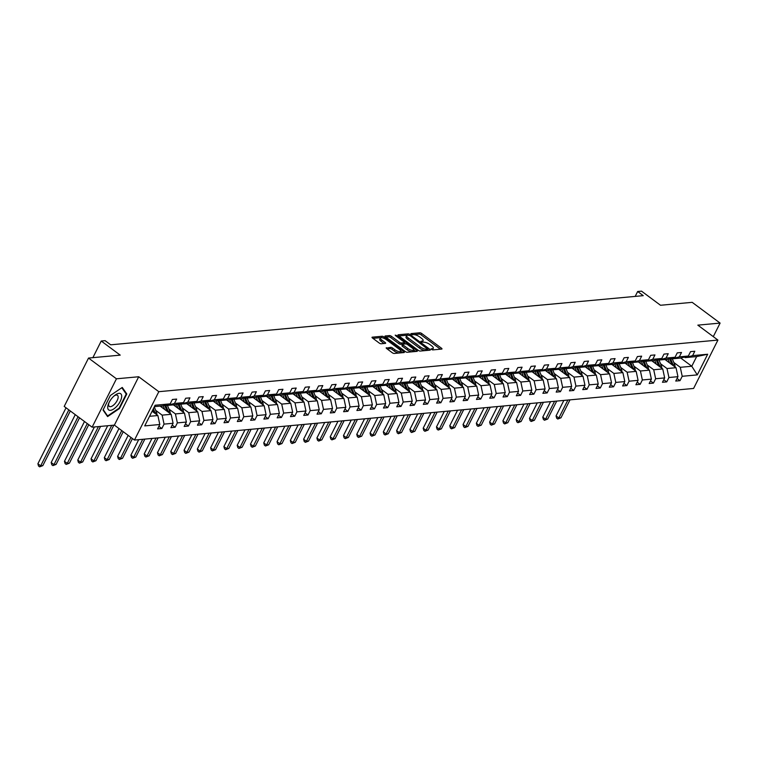 <?xml version="1.0" encoding="UTF-8"?>
<svg xmlns="http://www.w3.org/2000/svg" width="758" height="758" viewBox="0 0 758 758"><rect width="100%" height="100%" fill="white"/><g stroke="black" fill="none" stroke-linecap="round" stroke-linejoin="round"><path stroke-width="1.14" d="M431.482 349.381L432.837 349.893L441.715 349.078A1.525 0.502 26.7 0 0 441.98 348.945A1.525 0.502 26.7 0 0 441.459 348.187L421.732 333.52A1.525 0.502 26.7 0 0 419.799 332.781L410.921 333.605L411.101 334.231L413.603 334.638A4.87 1.611 26.7 0 1 419.78 336.997L421.429 338.22A4.87 1.611 26.7 0 1 423.106 340.655A4.87 1.611 26.7 0 1 422.263 341.072L420.927 341.271L421.296 341.801L423.798 342.218A4.87 1.611 26.7 0 1 429.976 344.577L431.615 345.8A4.87 1.611 26.7 0 1 433.292 348.235A4.87 1.611 26.7 0 1 432.448 348.652L431.113 348.851L431.482 349.381M713.287 336.628L720.1 323.088L692.187 302.338L660.512 305.266L641.524 291.157L637.658 291.508L635.195 296.406M92.116 427.18L114.382 425.124L138.714 376.754L116.448 378.801L92.116 427.18L64.203 406.43L88.534 358.06L120.219 355.132L101.231 341.024L92.874 357.653M116.448 378.801L88.534 358.06M386.466 347.723A1.525 0.502 26.7 0 0 386.201 347.846A1.525 0.502 26.7 0 0 386.732 348.614L392.265 352.726A1.525 0.502 26.7 0 0 394.188 353.465L404.061 352.555A1.525 0.502 26.7 0 0 404.317 352.423A1.525 0.502 26.7 0 0 403.796 351.665L384.069 336.997A1.525 0.502 26.7 0 0 382.136 336.258L372.273 337.168A1.525 0.502 26.7 0 0 372.017 337.301A1.525 0.502 26.7 0 0 372.538 338.059L379.218 343.033A1.525 0.502 26.7 0 0 381.151 343.772L385.377 343.374A1.525 0.502 26.7 0 0 385.642 343.251A1.525 0.502 26.7 0 0 385.111 342.483L381.795 340.02A4.074 1.345 26.7 0 1 380.402 337.983A4.074 1.345 26.7 0 1 386.267 339.612L399.258 349.267A4.074 1.345 26.7 0 1 400.66 351.295A4.074 1.345 26.7 0 1 394.785 349.675L392.625 348.064A1.525 0.502 26.7 0 0 390.692 347.325L386.258 348.14M101.231 341.024L105.106 340.664L110.696 344.814L643.239 295.658L637.658 291.508M138.714 376.754L158.81 391.687L717.921 340.077L693.598 388.447L134.479 440.057L158.81 391.687M720.1 323.088L697.834 325.144L717.921 340.077M418.264 350.329A1.525 0.502 26.7 0 0 420.188 351.058L430.051 350.149A1.525 0.502 26.7 0 0 430.317 350.025A1.525 0.502 26.7 0 0 429.795 349.258L410.069 334.6A1.525 0.502 26.7 0 0 408.136 333.861L398.272 334.771A1.525 0.502 26.7 0 0 398.007 334.903A1.525 0.502 26.7 0 0 398.537 335.661L418.264 350.329M417.061 351.352L407.188 352.262A1.525 0.502 26.7 0 1 405.265 351.522L385.538 336.865A1.525 0.502 26.7 0 1 385.007 336.097A1.525 0.502 26.7 0 1 385.272 335.974L389.498 335.576A1.525 0.502 26.7 0 1 391.431 336.315L399.428 342.265A1.525 0.502 26.7 0 0 401.361 343.004L404.156 342.739A1.525 0.502 26.7 0 0 404.421 342.616A1.525 0.502 26.7 0 0 403.9 341.849L395.572 335.661L395.202 335.131L396.747 335.557L416.796 350.461A1.525 0.502 26.7 0 1 417.317 351.219A1.525 0.502 26.7 0 1 417.061 351.352M158.905 426.299L161.861 428.497L157.598 428.886L159.805 424.508L144.731 425.901L155.115 405.246L170.19 403.853L162.743 405.862L154.424 406.629M174.454 403.455L183.483 402.621L176.027 404.63L166.997 405.464L174.454 403.455L176.652 399.078L172.398 399.475L170.19 403.853M183.483 402.621L185.682 398.244L189.936 397.855L187.738 402.233L196.767 401.399L198.966 397.021L203.229 396.624L201.022 401.01L210.051 400.177L212.249 395.79L216.513 395.401L214.306 399.779L223.335 398.945L225.543 394.567L229.797 394.169L227.599 398.556L236.619 397.723L238.827 393.345L243.081 392.947L240.883 397.325L249.913 396.491L252.111 392.113L256.365 391.725L254.167 396.102L263.197 395.269L265.395 390.891L269.659 390.493L267.451 394.871L276.481 394.037L278.679 389.659L282.942 389.271L280.735 393.648L289.764 392.815L291.972 388.437L296.226 388.039L294.028 392.426L303.048 391.592L305.256 387.205L309.51 386.817L307.312 391.194L316.342 390.361L318.54 385.983L322.804 385.585L320.596 389.972L329.626 389.138L331.824 384.761L336.088 384.363L333.88 388.74L342.91 387.906L345.117 383.529L349.372 383.141L347.164 387.518L356.194 386.684L358.401 382.307L362.656 381.909L360.457 386.286L369.478 385.452L371.685 381.075L375.94 380.687L373.741 385.064L382.771 384.23L384.969 379.853L389.233 379.455L387.025 383.842L396.055 383.008L398.253 378.621L402.517 378.233L400.309 382.61L409.339 381.776L411.547 377.399L415.801 377.001L413.593 381.388L422.623 380.554L424.831 376.176L429.085 375.779L426.887 380.156L435.907 379.322L438.115 374.945L442.369 374.556L440.171 378.934L449.2 378.1L451.398 373.722L455.662 373.324L453.455 377.702L462.484 376.868L464.682 372.491L468.946 372.102L466.739 376.48L475.768 375.646L477.976 371.268L482.23 370.87L480.032 375.257L489.052 374.424L491.26 370.037L495.514 369.648L493.316 374.026L502.346 373.192L504.544 368.814L508.798 368.416L506.6 372.803L515.63 371.97L517.828 367.583L522.091 367.194L519.884 371.572L528.913 370.738L531.112 366.36L535.375 365.972L533.168 370.349L542.197 369.516L544.405 365.138L548.659 364.74L546.461 369.118L555.481 368.284L557.689 363.906L561.943 363.518L559.745 367.895L568.775 367.061L570.973 362.684L575.227 362.286L573.029 366.664L582.059 365.839L584.257 361.452L588.521 361.064L586.313 365.441L595.343 364.607L597.541 360.23L601.805 359.832L599.597 364.219L608.627 363.385L610.834 358.998L615.089 358.61L612.89 362.987L621.911 362.153L624.118 357.776L628.373 357.388L626.174 361.765L635.204 360.931L637.402 356.554L641.656 356.156L639.458 360.533L648.488 359.699L650.686 355.322L654.95 354.934L652.742 359.311L661.772 358.477L663.97 354.1L668.234 353.702L666.026 358.079L675.056 357.255L677.264 352.868L681.518 352.479L679.32 356.857L688.34 356.023L690.547 351.646L694.802 351.248L692.604 355.635L707.678 354.242L697.284 374.897L682.209 376.29L680.011 380.668L675.748 381.056L677.955 376.679L668.926 377.512L666.727 381.89L662.464 382.288L664.671 377.91L655.642 378.744L653.434 383.122L649.18 383.51L651.387 379.133L642.358 379.966L640.15 384.344L635.896 384.742L638.094 380.355L629.074 381.189L626.866 385.576L622.612 385.964L624.81 381.587L615.78 382.42L613.582 386.798L609.318 387.196L611.526 382.809L602.496 383.643L600.298 388.02L596.034 388.418L598.242 384.041L589.212 384.875L587.005 389.252L582.75 389.64L584.958 385.263L575.928 386.097L573.721 390.474L569.466 390.872L571.665 386.495L562.644 387.329L560.437 391.706L556.183 392.094L558.381 387.717L549.351 388.551L547.153 392.928L542.889 393.326L545.097 388.939L536.067 389.773L533.869 394.16L529.605 394.548L531.813 390.171L522.783 391.005L520.575 395.382L516.321 395.78L518.519 391.393L509.499 392.227L507.291 396.605L503.037 397.002L505.235 392.625L496.206 393.459L494.008 397.836L489.753 398.225L491.951 393.847L482.922 394.681L480.724 399.059L476.46 399.457L478.668 395.079L469.638 395.913L467.44 400.29L463.176 400.679L465.384 396.301L456.354 397.135L454.146 401.513L449.892 401.911L452.09 397.524L443.07 398.357L440.862 402.744L436.608 403.133L438.806 398.755L429.777 399.589L427.578 403.967L423.324 404.365L425.522 399.978L416.493 400.811L414.294 405.189L410.031 405.587L412.238 401.209L403.209 402.043L401.01 406.421L396.747 406.809L398.954 402.432L389.925 403.265L387.717 407.643L383.463 408.041L385.661 403.663L376.641 404.497L374.433 408.875L370.179 409.263L372.377 404.886L363.347 405.719L361.149 410.097L356.895 410.495L359.093 406.108L350.063 406.942L347.865 411.329L343.601 411.717L345.809 407.34L336.779 408.174L334.581 412.551L330.317 412.949L332.525 408.562L323.495 409.396L321.288 413.783L317.034 414.171L319.232 409.794L310.212 410.628L308.004 415.005L303.75 415.393L305.948 411.016L296.918 411.85L294.72 416.227L290.466 416.625L292.664 412.248L283.634 413.082L281.436 417.459L277.172 417.848L279.38 413.47L270.35 414.304L268.152 418.681L263.888 419.079L266.096 414.702L257.066 415.526L254.859 419.913L250.604 420.302L252.802 415.924L243.782 416.758L241.575 421.135L237.32 421.533L239.519 417.146L230.489 417.98L228.291 422.367L224.027 422.756L226.235 418.378L217.205 419.212L215.007 423.589L210.743 423.978L212.951 419.6L203.921 420.434L201.713 424.812L197.459 425.21L199.667 420.832L190.637 421.666L188.429 426.043L184.175 426.432L186.373 422.054L177.353 422.888L175.145 427.266L170.891 427.664L173.089 423.286L164.06 424.11L161.861 428.497M160.127 406.099L171.166 414.304L162.136 415.138L155.674 410.334M162.136 415.138L164.06 424.11M171.166 414.304L173.089 423.286M166.258 404.914L166.997 405.464M173.411 404.876L184.45 413.082L175.42 413.915L168.958 409.112M175.42 413.915L177.353 422.888M184.45 413.082L186.373 422.054M196.767 401.399L189.311 403.408L180.29 404.241L187.738 402.233M179.542 403.682L180.29 404.241M186.695 403.644L197.734 411.85L188.704 412.684L182.242 407.88M188.704 412.684L190.637 421.666M197.734 411.85L199.667 420.832M210.051 400.177L202.604 402.176L193.574 403.01L201.022 401.01M192.826 402.46L193.574 403.01M199.979 402.422L211.018 410.628L201.998 411.461L195.536 406.658M201.998 411.461L203.921 420.434M211.018 410.628L212.951 419.6M223.335 398.945L215.888 400.954L206.858 401.787L214.306 399.779M206.119 401.228L206.858 401.787M213.263 401.19L224.311 409.396L215.281 410.23L208.82 405.426M215.281 410.23L217.205 419.212M224.311 409.396L226.235 418.378M236.619 397.723L229.172 399.722L220.142 400.556L227.599 398.556M219.403 400.006L220.142 400.556M226.557 399.968L237.595 408.174L228.565 409.007L222.103 404.204M228.565 409.007L230.489 417.98M237.595 408.174L239.519 417.146M249.913 396.491L242.456 398.5L233.426 399.333L240.883 397.325M232.687 398.784L233.426 399.333M239.841 398.736L250.879 406.951L241.849 407.776L235.387 402.981M241.849 407.776L243.782 416.758M250.879 406.951L252.802 415.924M263.197 395.269L255.74 397.277L246.72 398.102L254.167 396.102M245.971 397.552L246.72 398.102M253.125 397.514L264.163 405.719L255.133 406.553L248.671 401.749M255.133 406.553L257.066 415.526M264.163 405.719L266.096 414.702M276.481 394.037L269.033 396.046L260.003 396.879L267.451 394.871M259.255 396.33L260.003 396.879M266.409 396.292L277.447 404.497L268.427 405.331L261.965 400.527M268.427 405.331L270.35 414.304M277.447 404.497L279.38 413.47M289.764 392.815L282.317 394.823L273.287 395.657L280.735 393.648M272.548 395.098L273.287 395.657M279.693 395.06L290.74 403.265L281.711 404.099L275.249 399.295M281.711 404.099L283.634 413.082M290.74 403.265L292.664 412.248M303.048 391.592L295.601 393.591L286.571 394.425L294.028 392.426M285.832 393.876L286.571 394.425M292.986 393.838L304.024 402.043L294.995 402.877L288.533 398.073M294.995 402.877L296.918 411.85M304.024 402.043L305.948 411.016M316.342 390.361L308.885 392.369L299.865 393.203L307.312 391.194M299.116 392.644L299.865 393.203M306.27 392.606L317.308 400.811L308.279 401.645L301.817 396.841M308.279 401.645L310.212 410.628M317.308 400.811L319.232 409.794M329.626 389.138L322.169 391.137L313.149 391.971L320.596 389.972M312.4 391.422L313.149 391.971M319.554 391.384L330.592 399.589L321.563 400.423L315.101 395.619M321.563 400.423L323.495 409.396M330.592 399.589L332.525 408.562M342.91 387.906L335.462 389.915L326.433 390.749L333.88 388.74M325.684 390.199L326.433 390.749M332.838 390.152L343.876 398.367L334.856 399.191L328.394 394.397M334.856 399.191L336.779 408.174M343.876 398.367L345.809 407.34M356.194 386.684L348.746 388.693L339.717 389.517L347.164 387.518M338.978 388.968L339.717 389.517M346.131 388.93L357.17 397.135L348.14 397.969L341.678 393.165M348.14 397.969L350.063 406.942M357.17 397.135L359.093 406.108M369.478 385.452L362.03 387.461L353.001 388.295L360.457 386.286M352.262 387.745L353.001 388.295M359.415 387.708L370.454 395.913L361.424 396.747L354.962 391.943M361.424 396.747L363.347 405.719M370.454 395.913L372.377 404.886M382.771 384.23L375.314 386.239L366.294 387.073L373.741 385.064M365.546 386.514L366.294 387.073M372.699 386.476L383.738 394.681L374.708 395.515L368.246 390.711M374.708 395.515L376.641 404.497M383.738 394.681L385.661 403.663M396.055 383.008L388.608 385.007L379.578 385.841L387.025 383.842M378.829 385.291L379.578 385.841M385.983 385.254L397.021 393.459L387.992 394.293L381.53 389.489M387.992 394.293L389.925 403.265M397.021 393.459L398.954 402.432M409.339 381.776L401.892 383.785L392.862 384.619L400.309 382.61M392.113 384.06L392.862 384.619M399.267 384.022L410.305 392.227L401.285 393.061L394.823 388.257M401.285 393.061L403.209 402.043M410.305 392.227L412.238 401.209M422.623 380.554L415.176 382.553L406.146 383.387L413.593 381.388M405.407 382.837L406.146 383.387M412.56 382.799L423.599 391.005L414.569 391.839L408.107 387.035M414.569 391.839L416.493 400.811M423.599 391.005L425.522 399.978M435.907 379.322L428.459 381.331L419.43 382.165L426.887 380.156M418.691 381.615L419.43 382.165M425.844 381.568L436.883 389.783L427.853 390.607L421.391 385.803M427.853 390.607L429.777 399.589M436.883 389.783L438.806 398.755M449.2 378.1L441.743 380.099L432.723 380.933L440.171 378.934M431.975 380.383L432.723 380.933M439.128 380.345L450.167 388.551L441.137 389.385L434.675 384.581M441.137 389.385L443.07 398.357M450.167 388.551L452.09 397.524M462.484 376.868L455.037 378.877L446.007 379.711L453.455 377.702M445.259 379.161L446.007 379.711M452.412 379.123L463.451 387.329L454.421 388.162L447.959 383.359M454.421 388.162L456.354 397.135M463.451 387.329L465.384 396.301M475.768 375.646L468.321 377.655L459.291 378.488L466.739 376.48M458.543 377.929L459.291 378.488M465.696 377.891L476.735 386.097L467.714 386.931L461.252 382.127M467.714 386.931L469.638 395.913M476.735 386.097L478.668 395.079M489.052 374.424L481.605 376.423L472.575 377.257L480.032 375.257M471.836 376.707L472.575 377.257M478.99 376.669L490.028 384.875L480.998 385.708L474.536 380.904M480.998 385.708L482.922 394.681M490.028 384.875L491.951 393.847M502.346 373.192L494.889 375.201L485.859 376.034L493.316 374.026M485.12 375.475L485.859 376.034M492.274 375.437L503.312 383.643L494.282 384.477L487.82 379.673M494.282 384.477L496.206 393.459M503.312 383.643L505.235 392.625M515.63 371.97L508.173 373.969L499.152 374.803L506.6 372.803M498.404 374.253L499.152 374.803M505.558 374.215L516.596 382.42L507.566 383.254L501.104 378.45M507.566 383.254L509.499 392.227M516.596 382.42L518.519 391.393M528.913 370.738L521.466 372.746L512.436 373.58L519.884 371.572M511.688 373.021L512.436 373.58M518.842 372.983L529.88 381.189L520.85 382.023L514.388 377.219M520.85 382.023L522.783 391.005M529.88 381.189L531.813 390.171M542.197 369.516L534.75 371.515L525.72 372.349L533.168 370.349M524.981 371.799L525.72 372.349M532.125 371.761L543.164 379.966L534.144 380.8L527.682 375.996M534.144 380.8L536.067 389.773M543.164 379.966L545.097 388.939M555.481 368.284L548.034 370.292L539.004 371.126L546.461 369.118M538.265 370.577L539.004 371.126M545.419 370.539L556.457 378.744L547.428 379.578L540.966 374.774M547.428 379.578L549.351 388.551M556.457 378.744L558.381 387.717M568.775 367.061L561.318 369.07L552.288 369.904L559.745 367.895M551.549 369.345L552.288 369.904M558.703 369.307L569.741 377.512L560.712 378.346L554.25 373.542M560.712 378.346L562.644 387.329M569.741 377.512L571.665 386.495M582.059 365.839L574.602 367.838L565.582 368.672L573.029 366.664M564.833 368.123L565.582 368.672M571.987 368.085L583.025 376.29L573.995 377.124L567.534 372.32M573.995 377.124L575.928 386.097M583.025 376.29L584.958 385.263M595.343 364.607L587.895 366.616L578.866 367.45L586.313 365.441M578.117 366.891L578.866 367.45M585.271 366.853L596.309 375.058L587.289 375.892L580.827 371.088M587.289 375.892L589.212 384.875M596.309 375.058L598.242 384.041M608.627 363.385L601.179 365.384L592.15 366.218L599.597 364.219M591.411 365.669L592.15 366.218M598.555 365.631L609.593 373.836L600.573 374.67L594.111 369.866M600.573 374.67L602.496 383.643M609.593 373.836L611.526 382.809M621.911 362.153L614.463 364.162L605.434 364.996L612.89 362.987M604.695 364.437L605.434 364.996M611.848 364.399L622.886 372.604L613.857 373.438L607.395 368.634M613.857 373.438L615.78 382.42M622.886 372.604L624.81 381.587M635.204 360.931L627.747 362.93L618.717 363.764L626.174 361.765M617.978 363.215L618.717 363.764M625.132 363.177L636.17 371.382L627.141 372.216L620.679 367.412M627.141 372.216L629.074 381.189M636.17 371.382L638.094 380.355M648.488 359.699L641.031 361.708L632.011 362.542L639.458 360.533M631.262 361.992L632.011 362.542M638.416 361.954L649.454 370.16L640.425 370.994L633.963 366.19M640.425 370.994L642.358 379.966M649.454 370.16L651.387 379.133M661.772 358.477L654.325 360.486L645.295 361.32L652.742 359.311M644.546 360.761L645.295 361.32M651.7 360.723L662.738 368.928L653.718 369.762L647.256 364.958M653.718 369.762L655.642 378.744M662.738 368.928L664.671 377.91M675.056 357.255L667.609 359.254L658.579 360.088L666.026 358.079M657.84 359.538L658.579 360.088M664.984 359.5L676.032 367.706L667.002 368.54L660.54 363.736M667.002 368.54L668.926 377.512M676.032 367.706L677.955 376.679M688.34 356.023L680.892 358.032L671.863 358.866L679.32 356.857M671.124 358.307L671.863 358.866M680.741 358.041L691.779 366.247L680.286 367.308L673.824 362.504M680.286 367.308L682.209 376.29M697.284 374.897L691.779 366.247L696.649 356.573L685.147 357.634L692.604 355.635M114.382 425.124L134.479 440.057M684.408 357.084L685.147 357.634M149.563 416.303L157.882 415.536L152.102 411.243M696.649 356.573L707.678 354.242M157.882 415.536L159.805 424.508M677.055 378.469L680.011 380.668M663.771 379.692L666.727 381.89M650.487 380.923L653.434 383.122M637.194 382.146L640.15 384.344M623.91 383.377L626.866 385.576M610.626 384.6L613.582 386.798M597.342 385.831L600.298 388.02M584.058 387.054L587.005 389.252M570.765 388.276L573.721 390.474M557.481 389.508L560.437 391.706M544.197 390.73L547.153 392.928M530.913 391.962L533.869 394.16M517.619 393.184L520.575 395.382M504.335 394.416L507.291 396.605M491.051 395.638L494.008 397.836M477.767 396.86L480.724 399.059M464.483 398.092L467.44 400.29M451.19 399.314L454.146 401.513M437.906 400.546L440.862 402.744M424.622 401.768L427.578 403.967M411.338 403L414.294 405.189M398.054 404.222L401.01 406.421M384.761 405.445L387.717 407.643M371.477 406.676L374.433 408.875M358.193 407.899L361.149 410.097M344.909 409.131L347.865 411.329M331.625 410.353L334.581 412.551M318.332 411.585L321.288 413.783M305.048 412.807L308.004 415.005M291.764 414.029L294.72 416.227M278.48 415.261L281.436 417.459M265.196 416.483L268.152 418.681M251.902 417.715L254.859 419.913M238.618 418.937L241.575 421.135M225.334 420.169L228.291 422.367M212.05 421.391L215.007 423.589M198.767 422.623L201.713 424.812M185.473 423.845L188.429 426.043M172.189 425.067L175.145 427.266M119.48 408.534L126.804 393.971L122.256 387.442L110.374 395.486L103.041 410.05L107.598 416.578L119.48 408.534L119.044 408.211M432.344 349.817A4.87 1.611 26.7 0 0 432.638 349.542L433.292 348.235M422.149 342.237A4.87 1.611 26.7 0 0 422.443 341.962L423.106 340.655M440.407 349.201L421.078 334.828A1.525 0.502 26.7 0 0 419.146 334.089L412.219 334.733M407.757 335.178A1.525 0.502 26.7 0 0 407.482 335.169L398.926 335.955M428.744 350.272L427.578 349.41M427.607 349.097L410.106 335.604L407.539 335.197A4.87 1.611 26.7 0 0 406.695 335.614A4.87 1.611 26.7 0 0 408.373 338.049L420.207 346.851A4.87 1.611 26.7 0 0 426.394 349.211L427.607 349.097L427.095 350.111M406.695 335.614L406.042 336.922A4.87 1.611 26.7 0 0 407.719 339.357L408.373 338.049M426.944 350.404L425.731 350.518A4.87 1.611 26.7 0 1 419.553 348.159L407.719 339.357M385.936 337.158L388.835 336.884L389.498 335.576M403.711 343.63A1.525 0.502 26.7 0 1 403.768 343.924A1.525 0.502 26.7 0 1 403.502 344.047L400.707 344.312A1.525 0.502 26.7 0 1 398.774 343.573L390.768 337.623A1.525 0.502 26.7 0 0 388.835 336.884M404.26 342.938L405.549 343.895M413.65 349.912L415.744 351.475M407.728 348.434A4.074 1.345 26.7 0 0 413.603 350.054A4.074 1.345 26.7 0 0 412.2 348.026L407.624 344.625A1.525 0.502 26.7 0 0 405.691 343.886L402.896 344.141A1.525 0.502 26.7 0 0 402.631 344.274A1.525 0.502 26.7 0 0 403.152 345.032L407.728 348.434L407.074 349.741A4.074 1.345 26.7 0 0 412.949 351.361L413.603 350.054M402.233 345.449A1.525 0.502 26.7 0 0 401.977 345.582A1.525 0.502 26.7 0 0 402.498 346.34L403.152 345.032M407.074 349.741L402.498 346.34M400.66 351.295L399.997 352.603A4.074 1.345 26.7 0 1 394.132 350.982L391.962 349.372A1.525 0.502 26.7 0 0 390.029 348.633L387.12 348.907M380.402 337.983L379.739 339.29A4.074 1.345 26.7 0 0 381.141 341.327L381.795 340.02M384.06 343.497L381.141 341.327M382.525 337.803A1.525 0.502 26.7 0 0 381.482 337.566L372.936 338.352M402.744 352.669L400.707 351.153M125.449 392.957L126.804 393.971M675.027 366.957A4.112 3.43 -95.3 0 0 674.696 364.655L672.327 358.818M669.57 362.902L668.035 359.14M666.917 360.931L666.291 359.377M673.341 365.707A4.112 3.43 -95.3 0 0 673.076 364.806L670.508 358.477M669.551 358.733L671.967 364.683M567.865 400.053L558.845 417.999L560.967 417.8L569.997 399.864M560.967 417.8L557.784 419.022L556.675 418.189L556.05 415.924L563.848 400.423M556.05 415.924L558.845 417.999L557.784 419.022M661.743 368.189A4.112 3.43 -95.3 0 0 661.412 365.877L659.043 360.05M656.276 364.124L654.751 360.363M653.633 362.163L652.998 360.6M660.057 366.938A4.112 3.43 -95.3 0 0 659.792 366.029L657.224 359.699M656.267 359.955L658.683 365.915M554.581 401.285L545.552 419.231L547.683 419.032L556.713 401.086M547.683 419.032L544.5 420.245L543.382 419.42L542.766 417.156L550.564 401.655M542.766 417.156L545.552 419.231L544.5 420.245M648.45 369.411A4.112 3.43 -95.3 0 0 648.118 367.109L645.759 361.272M642.992 365.356L641.467 361.594M640.349 363.385L639.714 361.831M646.773 368.161A4.112 3.43 -95.3 0 0 646.508 367.251L643.94 360.931M642.983 361.187L645.399 367.137M541.297 402.507L532.268 420.453L534.399 420.254L543.42 402.309M534.399 420.254L531.216 421.476L530.098 420.643L529.482 418.378L537.27 402.877M529.482 418.378L532.268 420.453L531.216 421.476M117.357 405.653A10.081 4.453 126.6 0 0 121.574 395.145A10.081 4.453 126.6 0 0 114.799 395.354A10.081 4.453 126.6 0 0 112.042 398.035A10.081 4.453 126.6 0 0 108.517 403.806A10.081 4.453 126.6 0 0 109.531 410.296A10.081 4.453 126.6 0 0 117.357 405.653M108.896 402.915A6.898 3.051 126.6 0 0 109.266 406.402A6.898 3.051 126.6 0 0 115.197 403.464A6.898 3.051 126.6 0 0 117.499 395.325A6.898 3.051 126.6 0 0 114.06 395.97M121.811 387.736L126.216 394.046L119.12 408.164L107.598 415.952L103.23 409.69M106.698 415.28L107.598 415.952M635.166 370.634A4.112 3.43 -95.3 0 0 634.834 368.331L632.466 362.495M629.709 366.578L628.183 362.817M627.065 364.607L626.43 363.054M633.489 369.383A4.112 3.43 -95.3 0 0 633.214 368.483L630.647 362.153M629.699 362.409L632.115 368.369M528.013 403.739L518.984 421.685L521.116 421.486L530.136 403.54M521.116 421.486L517.932 422.699L516.814 421.865L516.189 419.61L523.986 404.109M516.189 419.61L518.984 421.685L517.932 422.699M621.882 371.865A4.112 3.43 -95.3 0 0 621.551 369.563L619.182 363.726M616.425 367.801L614.899 364.048M613.772 365.839L613.146 364.285M620.196 370.615A4.112 3.43 -95.3 0 0 619.93 369.705L617.363 363.376M616.406 363.641L618.822 369.591M514.72 404.962L505.7 422.907L507.822 422.708L516.852 404.763M507.822 422.708L504.648 423.921L503.53 423.097L502.905 420.832L510.702 405.331M502.905 420.832L505.7 422.907L504.648 423.921M608.598 373.088A4.112 3.43 -95.3 0 0 608.267 370.785L605.898 364.949M603.141 369.032L601.606 365.271M600.488 367.061L599.862 365.508M606.912 371.837A4.112 3.43 -95.3 0 0 606.646 370.937L604.079 364.607M603.122 364.863L605.538 370.823M501.436 406.184L492.416 424.129L494.538 423.94L503.568 405.994M494.538 423.94L491.355 425.153L490.246 424.319L489.621 422.054L497.419 406.563M489.621 422.054L492.416 424.129L491.355 425.153M595.314 374.319A4.112 3.43 -95.3 0 0 594.983 372.007L592.614 366.18M589.847 370.255L588.322 366.493M587.204 368.293L586.569 366.739M593.628 373.069A4.112 3.43 -95.3 0 0 593.362 372.159L590.795 365.83M589.838 366.086L592.254 372.045M488.152 407.416L479.122 425.361L481.254 425.162L490.284 407.217M481.254 425.162L478.071 426.375L476.953 425.551L476.337 423.286L484.135 407.785M476.337 423.286L479.122 425.361L478.071 426.375M582.021 375.542A4.112 3.43 -95.3 0 0 581.689 373.239L579.33 367.403M576.563 371.486L575.038 367.725M573.92 369.516L573.285 367.962M580.344 374.291A4.112 3.43 -95.3 0 0 580.078 373.391L577.511 367.061M576.554 367.317L578.97 373.268M474.868 408.638L465.838 426.583L467.97 426.384L476.99 408.448M467.97 426.384L464.787 427.607L463.669 426.773L463.053 424.508L470.841 409.007M463.053 424.508L465.838 426.583L464.787 427.607M568.737 376.773A4.112 3.43 -95.3 0 0 568.405 374.461L566.036 368.634M563.279 372.709L561.754 368.947M560.636 370.747L560.001 369.184M567.06 375.523A4.112 3.43 -95.3 0 0 566.785 374.613L564.217 368.284M563.27 368.54L565.686 374.499M461.584 409.87L452.554 427.815L454.686 427.616L463.707 409.671M454.686 427.616L451.503 428.829L450.385 428.005L449.759 425.74L457.557 410.239M449.759 425.74L452.554 427.815L451.503 428.829M555.453 377.996A4.112 3.43 -95.3 0 0 555.121 375.693L552.753 369.857M549.995 373.94L548.47 370.179M547.342 371.97L546.717 370.416M553.766 376.745A4.112 3.43 -95.3 0 0 553.501 375.835L550.933 369.516M549.976 369.771L552.393 375.722M448.291 411.092L439.27 429.037L441.393 428.839L450.423 410.893M441.393 428.839L438.219 430.061L437.101 429.227L436.475 426.962L444.273 411.461M436.475 426.962L439.27 429.037L438.219 430.061M542.169 379.218A4.112 3.43 -95.3 0 0 541.837 376.916L539.469 371.079M536.702 375.163L535.176 371.401M534.058 373.201L533.433 371.638M540.482 377.967A4.112 3.43 -95.3 0 0 540.217 377.067L537.649 370.738M536.692 370.994L539.109 376.953M435.007 412.324L425.987 430.269L428.109 430.07L437.139 412.125M428.109 430.07L424.925 431.283L423.817 430.449L423.191 428.194L430.989 412.693M423.191 428.194L425.987 430.269L424.925 431.283M528.876 380.45A4.112 3.43 -95.3 0 0 528.553 378.147L526.185 372.311M523.418 376.394L521.892 372.633M520.774 374.424L520.14 372.87M527.198 379.199A4.112 3.43 -95.3 0 0 526.933 378.289L524.365 371.96M523.408 372.225L525.825 378.176M421.723 413.546L412.693 431.491L414.825 431.293L423.855 413.347M414.825 431.293L411.641 432.505L410.523 431.681L409.907 429.416L417.696 413.915M409.907 429.416L412.693 431.491L411.641 432.505M515.592 381.672A4.112 3.43 -95.3 0 0 515.26 379.37L512.901 373.533M510.134 377.617L508.609 373.855M507.49 375.646L506.856 374.092M513.915 380.421A4.112 3.43 -95.3 0 0 513.649 379.521L511.082 373.192M510.125 373.448L512.541 379.407M408.439 414.768L399.409 432.714L401.541 432.524L410.561 414.579M401.541 432.524L398.357 433.737L397.239 432.903L396.624 430.639L404.412 415.147M396.624 430.639L399.409 432.714L398.357 433.737M502.308 382.904A4.112 3.43 -95.3 0 0 501.976 380.592L499.607 374.765M496.85 378.839L495.325 375.077M494.207 376.878L493.572 375.324M500.631 381.653A4.112 3.43 -95.3 0 0 500.356 380.743L497.788 374.414M496.831 374.679L499.257 380.63M395.145 416L386.125 433.946L388.257 433.747L397.277 415.801M388.257 433.747L385.073 434.959L383.955 434.135L383.33 431.87L391.128 416.369M383.33 431.87L386.125 433.946L385.073 434.959M489.024 384.126A4.112 3.43 -95.3 0 0 488.692 381.824L486.323 375.987M483.566 380.071L482.041 376.309M480.913 378.1L480.288 376.546M487.337 382.875A4.112 3.43 -95.3 0 0 487.072 381.975L484.504 375.646M483.547 375.902L485.963 381.852M381.861 417.222L372.841 435.168L374.964 434.978L383.993 417.033M374.964 434.978L371.79 436.191L370.671 435.357L370.046 433.093L377.844 417.592M370.046 433.093L372.841 435.168L371.79 436.191M475.74 385.358A4.112 3.43 -95.3 0 0 475.408 383.046L473.039 377.219M470.273 381.293L468.747 377.531M467.629 379.332L467.004 377.768M474.053 384.107A4.112 3.43 -95.3 0 0 473.788 383.197L471.22 376.868M470.263 377.124L472.679 383.084M368.577 418.454L359.557 436.4L361.68 436.201L370.709 418.255M361.68 436.201L358.496 437.413L357.388 436.589L356.762 434.325L364.56 418.823M356.762 434.325L359.557 436.4L358.496 437.413M462.446 386.58A4.112 3.43 -95.3 0 0 462.124 384.278L459.755 378.441M456.989 382.525L455.463 378.763M454.345 380.554L453.71 379M460.769 385.329A4.112 3.43 -95.3 0 0 460.504 384.42L457.936 378.1M456.979 378.356L459.395 384.306M355.294 419.676L346.264 437.622L348.396 437.423L357.425 419.477M348.396 437.423L345.212 438.645L344.094 437.811L343.478 435.547L351.267 420.046M343.478 435.547L346.264 437.622L345.212 438.645M449.162 387.802A4.112 3.43 -95.3 0 0 448.831 385.5L446.471 379.673M443.705 383.747L442.179 379.985M441.061 381.786L440.426 380.222M447.485 386.561A4.112 3.43 -95.3 0 0 447.22 385.651L444.652 379.322M443.695 379.578L446.111 385.538M342.01 420.908L332.98 438.854L335.112 438.655L344.132 420.709M335.112 438.655L331.928 439.867L330.81 439.034L330.194 436.779L337.983 421.277M330.194 436.779L332.98 438.854L331.928 439.867M435.878 389.034A4.112 3.43 -95.3 0 0 435.547 386.732L433.178 380.895M430.421 384.979L428.895 381.217M427.777 383.008L427.142 381.454M434.201 387.783A4.112 3.43 -95.3 0 0 433.927 386.874L431.359 380.554M430.402 380.81L432.827 386.76M328.716 422.13L319.696 440.076L321.828 439.877L330.848 421.931M321.828 439.877L318.644 441.09L317.526 440.265L316.901 438.001L324.699 422.5M316.901 438.001L319.696 440.076L318.644 441.09M422.594 390.256A4.112 3.43 -95.3 0 0 422.263 387.954L419.894 382.117M417.137 386.201L415.611 382.439M414.484 384.23L413.859 382.676M420.908 389.006A4.112 3.43 -95.3 0 0 420.643 388.105L418.075 381.776M417.118 382.032L419.534 387.992M315.432 423.352L306.412 441.298L308.534 441.109L317.564 423.163M308.534 441.109L305.36 442.321L304.242 441.488L303.617 439.223L311.415 423.731M303.617 439.223L306.412 441.298L305.36 442.321M409.311 391.488A4.112 3.43 -95.3 0 0 408.979 389.176L406.61 383.349M403.843 387.423L402.318 383.671M401.2 385.462L400.575 383.908M407.624 390.237A4.112 3.43 -95.3 0 0 407.359 389.328L404.791 382.998M403.834 383.264L406.25 389.214M302.148 424.584L293.119 442.53L295.25 442.331L304.28 424.385M295.25 442.331L292.067 443.544L290.949 442.719L290.333 440.455L298.131 424.954M290.333 440.455L293.119 442.53L292.067 443.544M396.017 392.71A4.112 3.43 -95.3 0 0 395.695 390.408L393.326 384.571M390.56 388.655L389.034 384.893M387.916 386.684L387.281 385.13M394.34 391.46A4.112 3.43 -95.3 0 0 394.075 390.56L391.507 384.23M390.55 384.486L392.966 390.436M288.864 425.806L279.835 443.752L281.967 443.563L290.996 425.617M281.967 443.563L278.783 444.775L277.665 443.942L277.049 441.677L284.837 426.176M277.049 441.677L279.835 443.752L278.783 444.775M382.733 393.942A4.112 3.43 -95.3 0 0 382.402 391.63L380.033 385.803M377.276 389.877L375.75 386.116M374.632 387.916L373.997 386.353M381.056 392.691A4.112 3.43 -95.3 0 0 380.791 391.782L378.223 385.452M377.266 385.708L379.682 391.668M275.58 427.038L266.551 444.984L268.683 444.785L277.703 426.839M268.683 444.785L265.499 445.998L264.381 445.173L263.756 442.909L271.554 427.408M263.756 442.909L266.551 444.984L265.499 445.998M369.449 395.164A4.112 3.43 -95.3 0 0 369.118 392.862L366.749 387.025M363.992 391.109L362.466 387.347M361.348 389.138L360.713 387.584M367.772 393.914A4.112 3.43 -95.3 0 0 367.497 393.004L364.93 386.684M363.973 386.94L366.398 392.89M262.287 428.261L253.267 446.206L255.399 446.007L264.419 428.062M255.399 446.007L252.215 447.229L251.097 446.396L250.472 444.131L258.27 428.63M250.472 444.131L253.267 446.206L252.215 447.229M356.165 396.387A4.112 3.43 -95.3 0 0 355.834 394.084L353.465 388.257M350.708 392.331L349.173 388.57M348.055 390.37L347.429 388.807M354.479 395.145A4.112 3.43 -95.3 0 0 354.213 394.236L351.646 387.906M350.689 388.162L353.105 394.122M249.003 429.492L239.983 447.438L242.105 447.239L251.135 429.293M242.105 447.239L238.922 448.452L237.813 447.618L237.188 445.363L244.986 429.862M237.188 445.363L239.983 447.438L238.922 448.452M342.881 397.618A4.112 3.43 -95.3 0 0 342.55 395.316L340.181 389.479M337.414 393.563L335.889 389.801M334.771 391.592L334.136 390.038M341.195 396.368A4.112 3.43 -95.3 0 0 340.929 395.458L338.362 389.138M337.405 389.394L339.821 395.344M235.719 430.715L226.689 448.66L228.821 448.461L237.851 430.516M228.821 448.461L225.638 449.674L224.52 448.85L223.904 446.585L231.702 431.084M223.904 446.585L226.689 448.66L225.638 449.674M329.588 398.841A4.112 3.43 -95.3 0 0 329.266 396.538L326.897 390.702M324.13 394.785L322.605 391.024M321.487 392.815L320.852 391.261M327.911 397.59A4.112 3.43 -95.3 0 0 327.646 396.69L325.078 390.361M324.121 390.616L326.537 396.576M222.435 431.937L213.405 449.882L215.537 449.693L224.567 431.747M215.537 449.693L212.354 450.906L211.236 450.072L210.62 447.807L218.408 432.316M210.62 447.807L213.405 449.882L212.354 450.906M316.304 400.072A4.112 3.43 -95.3 0 0 315.972 397.761L313.604 391.933M310.846 396.008L309.321 392.256M308.203 394.046L307.568 392.492M314.627 398.822A4.112 3.43 -95.3 0 0 314.362 397.912L311.784 391.583M310.837 391.848L313.253 397.798M209.151 433.169L200.121 451.114L202.253 450.915L211.274 432.97M202.253 450.915L199.07 452.128L197.952 451.304L197.326 449.039L205.124 433.538M197.326 449.039L200.121 451.114L199.07 452.128M303.02 401.295A4.112 3.43 -95.3 0 0 302.688 398.992L300.32 393.156M297.562 397.239L296.037 393.478M294.919 395.269L294.284 393.715M301.343 400.044A4.112 3.43 -95.3 0 0 301.068 399.144L298.5 392.815M297.543 393.07L299.969 399.021M195.858 434.391L186.838 452.337L188.969 452.147L197.99 434.201M188.969 452.147L185.786 453.36L184.668 452.526L184.042 450.261L191.84 434.77M184.042 450.261L186.838 452.337L185.786 453.36M289.736 402.526A4.112 3.43 -95.3 0 0 289.404 400.215L287.036 394.387M284.278 398.462L282.743 394.7M281.625 396.5L281 394.946M288.049 401.276A4.112 3.43 -95.3 0 0 287.784 400.366L285.216 394.037M284.259 394.293L286.676 400.252M182.574 435.623L173.554 453.568L175.676 453.369L184.706 435.424M175.676 453.369L172.492 454.582L171.384 453.758L170.758 451.493L178.556 435.992M170.758 451.493L173.554 453.568L172.492 454.582M276.452 403.749A4.112 3.43 -95.3 0 0 276.12 401.446L273.752 395.61M270.985 399.693L269.46 395.932M268.341 397.723L267.707 396.169M274.766 402.498A4.112 3.43 -95.3 0 0 274.5 401.588L271.933 395.269M270.976 395.524L273.392 401.475M169.29 436.845L160.26 454.791L162.392 454.592L171.422 436.646M162.392 454.592L159.208 455.814L158.09 454.98L157.474 452.716L165.272 437.214M157.474 452.716L160.26 454.791L159.208 455.814M263.159 404.971A4.112 3.43 -95.3 0 0 262.837 402.669L260.468 396.841M257.701 400.916L256.176 397.154M255.058 398.954L254.423 397.391M261.482 403.73A4.112 3.43 -95.3 0 0 261.216 402.82L258.649 396.491M257.692 396.747L260.108 402.706M156.006 438.077L146.976 456.022L149.108 455.823L158.128 437.878M149.108 455.823L145.924 457.036L144.806 456.202L144.191 453.947L151.979 438.446M144.191 453.947L146.976 456.022L145.924 457.036M249.875 406.203A4.112 3.43 -95.3 0 0 249.543 403.9L247.174 398.064M244.417 402.147L242.892 398.386M241.774 400.177L241.139 398.623M248.198 404.952A4.112 3.43 -95.3 0 0 247.932 404.042L245.355 397.723M244.408 397.978L246.824 403.929M142.722 439.299L133.692 457.245L135.824 457.046L144.844 439.1M135.824 457.046L132.641 458.258L131.522 457.434L130.897 455.17L138.695 439.668M130.897 455.17L133.692 457.245L132.641 458.258M236.591 407.425A4.112 3.43 -95.3 0 0 236.259 405.123L233.89 399.286M231.133 403.37L229.608 399.608M228.49 401.399L227.855 399.845M234.904 406.174A4.112 3.43 -95.3 0 0 234.639 405.274L232.071 398.945M231.114 399.201L233.53 405.16M130.973 437.451L120.408 458.467L122.54 458.277L132.451 438.55M122.54 458.277L119.357 459.49L118.239 458.656L117.613 456.392L128.187 435.376M117.613 456.392L120.408 458.467L119.357 459.49M223.307 408.657A4.112 3.43 -95.3 0 0 222.975 406.345L220.606 400.518M217.849 404.592L216.314 400.84M215.196 402.631L214.571 401.077M221.62 407.406A4.112 3.43 -95.3 0 0 221.355 406.496L218.787 400.167M217.83 400.432L220.246 406.383M121.754 430.601L107.124 459.699L109.247 459.5L123.232 431.7M109.247 459.5L106.063 460.712L104.955 459.888L104.329 457.624L118.968 428.526M104.329 457.624L107.124 459.699L106.063 460.712M210.023 409.879A4.112 3.43 -95.3 0 0 209.691 407.577L207.322 401.74M204.556 405.824L203.03 402.062M201.912 403.853L201.277 402.299M208.336 408.628A4.112 3.43 -95.3 0 0 208.071 407.728L205.503 401.399M204.546 401.655L206.962 407.615M111.72 425.371L93.831 460.921L95.963 460.731L113.842 425.172M95.963 460.731L92.779 461.944L91.661 461.11L91.045 458.846L107.693 425.74M91.045 458.846L93.831 460.921L92.779 461.944M196.729 411.111A4.112 3.43 -95.3 0 0 196.398 408.799L194.039 402.972M191.272 407.046L189.746 403.284M188.628 405.085L187.993 403.531M195.052 409.86A4.112 3.43 -95.3 0 0 194.787 408.95L192.219 402.621M191.262 402.877L193.678 408.837M98.436 426.593L80.547 462.153L82.679 461.954L100.558 426.394M82.679 461.954L79.495 463.166L78.377 462.342L77.761 460.078L94.409 426.962M77.761 460.078L80.547 462.153L79.495 463.166M183.445 412.333A4.112 3.43 -95.3 0 0 183.114 410.031L180.745 404.194M177.988 408.278L176.462 404.516M175.344 406.307L174.71 404.753M181.768 411.082A4.112 3.43 -95.3 0 0 181.503 410.182L178.926 403.853M177.978 404.109L180.395 410.059M87.274 423.58L67.263 463.375L69.395 463.176L88.752 424.679M69.395 463.176L66.211 464.398L65.093 463.564L64.468 461.3L84.489 421.505M64.468 461.3L67.263 463.375L66.211 464.398M170.162 413.565A4.112 3.43 -95.3 0 0 169.83 411.253L167.461 405.426M164.704 409.5L163.178 405.738M162.051 407.539L161.426 405.975M168.475 412.314A4.112 3.43 -95.3 0 0 168.21 411.404L165.642 405.075M164.685 405.331L167.101 411.291M78.055 416.729L53.979 464.607L56.101 464.408L79.533 417.829M56.101 464.408L52.927 465.62L51.809 464.787L51.184 462.532L75.269 414.654M51.184 462.532L53.979 464.607L52.927 465.62M156.878 414.787A4.112 3.43 -95.3 0 0 156.546 412.485L154.281 406.904M155.191 413.536A4.112 3.43 -95.3 0 0 154.926 412.627L153.353 408.751M152.765 409.917L153.817 412.513M68.836 409.87L40.695 465.829L42.818 465.63L70.314 410.969M42.818 465.63L39.634 466.843L38.525 466.018L37.9 463.754L66.041 407.795M37.9 463.754L40.695 465.829L39.634 466.843M431.946 349.656L432.448 348.652M421.751 342.076L422.263 341.072M419.146 334.089L419.799 332.781M421.078 334.828L421.732 333.52M440.976 349.144L441.459 348.187M407.482 335.169L408.136 333.861M409.69 335.349L410.069 334.6M429.312 350.224L429.795 349.258M419.553 348.159L420.207 346.851M425.731 350.518L426.394 349.211M390.768 337.623L391.431 336.315M398.774 343.573L399.428 342.265M400.707 344.312L401.361 343.004M403.502 344.047L404.156 342.739M396.387 336.268L396.747 335.557M416.313 351.418L416.796 350.461M390.029 348.633L390.692 347.325M391.962 349.372L392.625 348.064M394.132 350.982L394.785 349.675M384.628 343.45L385.111 342.483M381.482 337.566L382.136 336.258M383.51 338.115L384.069 336.997M403.313 352.622L403.796 351.665M673.076 364.806L674.696 364.655M659.792 366.029L661.412 365.877M646.508 367.251L648.118 367.109M633.214 368.483L634.834 368.331M619.93 369.705L621.551 369.563M606.646 370.937L608.267 370.785M593.362 372.159L594.983 372.007M580.078 373.391L581.689 373.239M566.785 374.613L568.405 374.461M553.501 375.835L555.121 375.693M540.217 377.067L541.837 376.916M526.933 378.289L528.553 378.147M513.649 379.521L515.26 379.37M500.356 380.743L501.976 380.592M487.072 381.975L488.692 381.824M473.788 383.197L475.408 383.046M460.504 384.42L462.124 384.278M447.22 385.651L448.831 385.5M433.927 386.874L435.547 386.732M420.643 388.105L422.263 387.954M407.359 389.328L408.979 389.176M394.075 390.56L395.695 390.408M380.791 391.782L382.402 391.63M367.497 393.004L369.118 392.862M354.213 394.236L355.834 394.084M340.929 395.458L342.55 395.316M327.646 396.69L329.266 396.538M314.362 397.912L315.972 397.761M301.068 399.144L302.688 398.992M287.784 400.366L289.404 400.215M274.5 401.588L276.12 401.446M261.216 402.82L262.837 402.669M247.932 404.042L249.543 403.9M234.639 405.274L236.259 405.123M221.355 406.496L222.975 406.345M208.071 407.728L209.691 407.577M194.787 408.95L196.398 408.799M181.503 410.182L183.114 410.031M168.21 411.404L169.83 411.253M154.926 412.627L156.546 412.485M427.133 350.31L427.787 349.002M403.768 343.924L404.421 342.616M401.977 345.582L402.631 344.274"/></g></svg>
